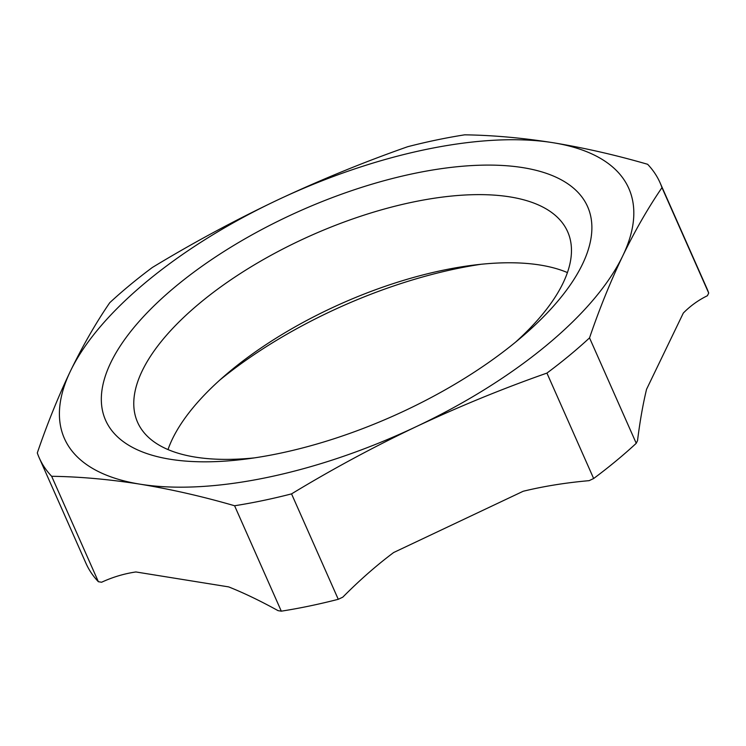 <?xml version="1.0" encoding="UTF-8"?>
<svg xmlns="http://www.w3.org/2000/svg" width="746" height="746" viewBox="0 0 746 746"><rect width="100%" height="100%" fill="white"/><g stroke="black" fill="none" stroke-linecap="round" stroke-linejoin="round"><path stroke-width="1.12" d="M219.865 380.022A263.599 112.646 156.1 0 1 481.067 264.27M567.426 272.579A235.195 100.514 -23.9 0 0 472.936 265.203A235.195 100.514 -23.9 0 0 230.719 370.659A235.195 100.514 -23.9 0 0 226.01 374.623A235.195 100.514 -23.9 0 0 168.009 449.577M254.367 457.885A235.195 100.514 156.1 0 1 137.59 422.292A235.195 100.514 156.1 0 1 200.525 302.512A235.195 100.514 156.1 0 1 418.888 200.879A235.195 100.514 156.1 0 1 567.65 231.717A235.195 100.514 156.1 0 1 515.57 342.134M234.589 505.751L281.307 611.17A339.523 145.097 156.1 0 0 338.264 599.299L342.787 597.164C359.572 580.229 376.516 565.356 393.636 552.534L523.198 491.26C543.778 486.252 565.748 482.718 589.126 480.657L593.648 478.522L546.93 373.093A339.523 145.097 -23.9 0 0 589.536 337.882C599.458 308.769 610.526 281.447 622.733 255.925A308.657 131.911 156.1 0 1 525.967 361.465A308.657 131.911 156.1 0 1 416.212 426.656A308.657 131.911 156.1 0 1 242.021 482.056A308.657 131.911 156.1 0 1 140.089 484.182A308.657 131.911 156.1 0 1 62.664 434.041A308.657 131.911 156.1 0 1 70.497 370.986A308.657 131.911 156.1 0 1 167.263 265.445A308.657 131.911 156.1 0 1 277.018 200.254A308.657 131.911 156.1 0 1 451.209 144.855A308.657 131.911 156.1 0 1 553.131 142.728A308.657 131.911 156.1 0 1 630.557 192.86A308.657 131.911 156.1 0 1 622.733 255.925C635.033 230.626 648.115 207.864 661.982 187.638A339.523 145.097 -23.9 0 0 660.051 182.733A339.523 145.097 -23.9 0 0 647.631 164.288C615.618 155.009 584.118 147.82 553.131 142.728C522.237 137.851 492.761 135.222 464.693 134.83A339.523 145.097 -23.9 0 0 407.736 146.701C363.834 162.087 320.258 179.935 277.018 200.254C233.871 220.797 192.319 243.205 152.352 267.478A339.523 145.097 -23.9 0 0 109.755 302.699C95.889 322.925 82.797 345.687 70.497 370.986C58.291 396.508 47.231 423.831 37.3 452.943A339.523 145.097 -23.9 0 0 39.23 457.848A339.523 145.097 -23.9 0 0 51.66 476.293C79.729 476.685 109.205 479.314 140.089 484.182C171.086 489.283 202.586 496.463 234.589 505.751A339.523 145.097 -23.9 0 0 291.546 493.88C331.513 469.607 373.065 447.199 416.212 426.656C459.452 406.337 503.028 388.489 546.93 373.093M176.159 286.007A263.599 112.646 -23.9 0 0 245.611 459.098A263.599 112.646 -23.9 0 0 517.071 340.903A263.599 112.646 -23.9 0 0 522.349 336.455A263.599 112.646 -23.9 0 0 520.372 167.253A263.599 112.646 -23.9 0 0 176.159 286.007M281.307 611.17L278.062 610.648C260.391 600.894 243.933 592.977 228.705 586.906L135.903 571.958C124.125 573.693 112.702 577.115 101.615 582.234L98.369 581.712A339.523 145.097 156.1 0 1 85.949 563.267L39.23 457.848M660.051 182.733L706.77 288.152A339.523 145.097 156.1 0 1 708.7 293.057L661.982 187.638M98.369 581.712L51.66 476.293M338.264 599.299L291.546 493.88M708.7 293.057L707.413 295.724C698.424 300.097 690.395 305.879 683.317 313.059L646.558 389.281C642.94 404.276 639.928 421.387 637.532 440.634L636.245 443.301A339.523 145.097 156.1 0 1 593.648 478.522M636.245 443.301L589.536 337.882"/></g></svg>
